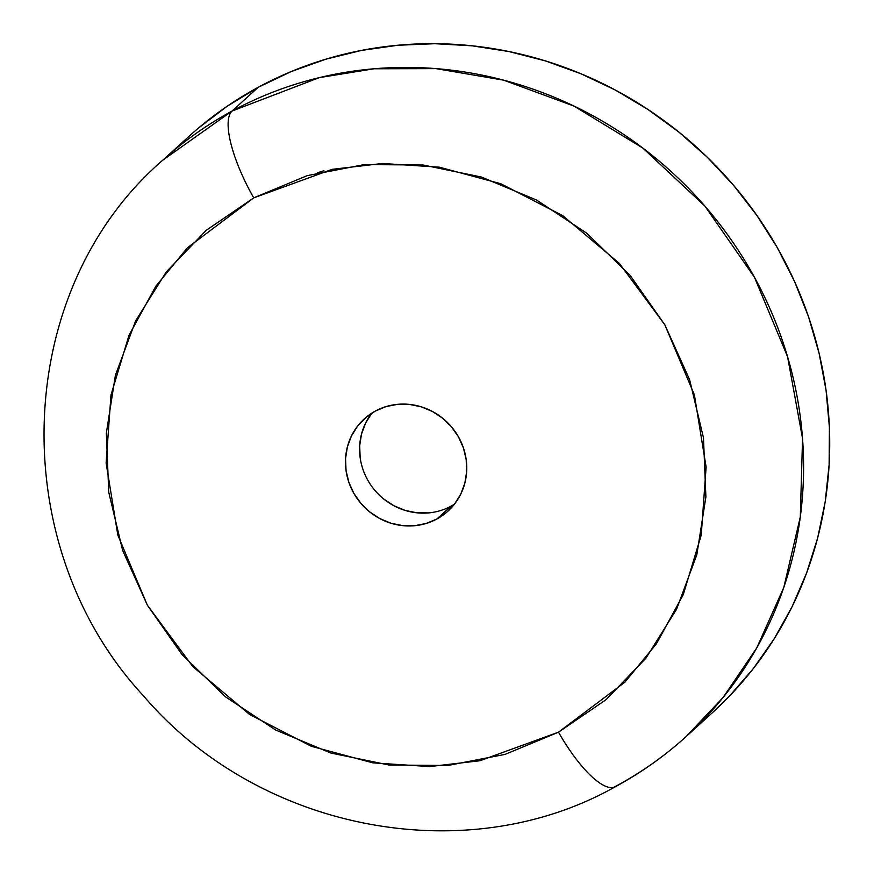 <?xml version="1.0" encoding="UTF-8"?>
<svg xmlns="http://www.w3.org/2000/svg" width="874" height="874" viewBox="0 0 874 874"><rect width="100%" height="100%" fill="white"/><g stroke="black" fill="none" stroke-linecap="round" stroke-linejoin="round"><path stroke-width="1.31" d="M253.733 197.874L332.273 169.316L382.528 163.471L439.447 167.196L500.857 183.758L562.703 215.627L619.382 263.402L664.852 324.844L694.393 394.917L706.116 467.055L701.243 535.074L683.26 594.637L656.461 643.734L624.844 682.233L558.497 732.172A80.965 24.155 61.6 0 0 615.274 786.764A80.965 24.155 -118.4 0 1 558.497 732.172L505.085 754.382L447.881 765.482L389.072 765.023L330.907 753.049L275.649 729.998L225.394 696.764L182.076 654.626L147.378 605.201L122.622 550.391L108.758 492.291L106.333 433.154L115.412 375.241L135.667 320.78L166.322 271.858L206.188 230.354L253.733 197.874L307.145 175.663L364.349 164.563L423.158 165.022L481.323 177.007L536.581 200.048L586.836 233.282L630.154 275.419L664.852 324.844L689.608 379.666L703.472 437.754L705.897 496.891L696.818 554.804L676.563 609.276L645.908 658.198L606.043 699.692L558.497 732.172L479.957 760.741L429.713 766.585L372.783 762.849L311.373 746.298L249.527 714.429L192.848 666.644L147.378 605.201L117.837 535.128L106.115 462.991L110.987 394.972L128.97 335.408L155.769 286.311L187.386 247.812L253.733 197.874A80.965 24.155 -118.4 0 1 232.08 111.042A80.965 24.155 61.6 0 0 253.733 197.874M686.21 736.498L712.332 712.758A389.269 370.554 -132.2 0 0 753.093 210.131A389.269 370.554 -132.2 0 0 258.212 87.302L232.08 111.042L162.75 160.193C11.81 290.55 4.151 545.813 143.5 695.868C258.256 830.486 465.481 871.367 615.427 786.687C641.057 772.791 664.644 756.065 686.21 736.498L723.159 697.397L756.764 647.907L783.77 587.503L800.311 516.895L802.551 438.519L787.561 356.701L754.437 277.211L704.87 206.067L642.925 148.143L574.01 106.093L503.555 80.146L435.94 68.62L374.028 68.784L319.283 77.633L232.08 111.042A389.269 370.554 47.8 0 1 726.96 233.871A389.269 370.554 47.8 0 1 686.21 736.498A389.269 370.554 47.8 0 1 616.88 785.66A389.269 370.554 47.8 0 1 613.701 787.354M436.902 518.992A62.283 59.29 47.8 0 1 357.717 499.338A62.283 59.29 47.8 0 1 364.239 418.919A62.283 59.29 47.8 0 1 375.328 411.053L365.725 417.619L357.674 425.999L351.479 435.886L347.393 446.887L345.547 458.588L346.049 470.529L348.846 482.273L353.85 493.34L360.853 503.326L369.604 511.836L379.753 518.555L390.918 523.209L402.674 525.635L414.549 525.722L426.108 523.482L436.902 518.992L446.505 512.437L454.556 504.047L460.751 494.171L464.848 483.158L466.683 471.457L466.181 459.516L463.384 447.783L458.38 436.705L451.377 426.72L442.626 418.209L432.477 411.49L421.312 406.836L409.556 404.422L397.681 404.323L386.122 406.563L375.328 411.053A62.283 59.29 47.8 0 1 454.513 430.707A62.283 59.29 47.8 0 1 447.991 511.126A62.283 59.29 47.8 0 1 436.902 518.992L451.028 506.166L436.902 518.992M371.843 413.107A62.283 59.29 -132.2 0 0 374.957 490.467A62.283 59.29 -132.2 0 0 451.028 506.166A62.283 59.29 -132.2 0 0 454.513 504.112M198.169 128.314L227.12 106.278L258.212 87.302L291.151 71.581L325.641 59.257L361.323 50.452L397.867 45.251L434.924 43.7L472.135 45.819L509.127 51.588L545.562 60.951L581.079 73.809L615.34 90.055L648.016 109.512L678.792 132.018L707.372 157.331L733.483 185.222L756.862 215.419L777.292 247.626L794.575 281.537L808.548 316.825L819.069 353.162L826.05 390.175L829.415 427.528L829.12 464.848L825.198 501.785L817.649 537.98L806.582 573.071L792.073 606.742L774.288 638.665L753.377 668.512L729.55 696.021L712.048 713.031M258.212 87.302A389.269 370.554 -132.2 0 0 188.882 136.464L162.75 160.193A389.269 370.554 47.8 0 1 232.08 111.042L258.212 87.302M371.8 413.173L365.605 423.049L361.508 434.061L359.673 445.762L360.164 457.703M383.73 499.01L393.879 505.729L405.044 510.383L416.8 512.798L428.675 512.896M616.88 785.66A80.965 24.155 -118.4 0 1 615.274 786.764M317.568 172.735L323.959 170.725"/></g></svg>
